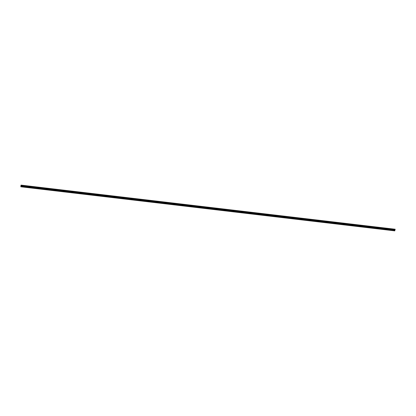 <?xml version="1.0" encoding="UTF-8"?>
<svg xmlns="http://www.w3.org/2000/svg" width="416" height="416" viewBox="0 0 416 416"><rect width="100%" height="100%" fill="white"/><g stroke="black" fill="none" stroke-linecap="round" stroke-linejoin="round"><path stroke-width="0.62" d="M393.916 229.731L393.765 230.183L393.754 229.7L394.872 229.845L395.179 229.216L394.774 230.87L394.872 229.845M393.916 230.152L393.838 229.705M387.613 228.987L387.462 229.44L387.514 228.956L393.723 229.71M387.613 229.408L387.535 228.961M381.311 228.244L381.16 228.696L381.212 228.212L387.421 228.966M381.306 228.665L381.233 228.218M375.008 227.5L374.858 227.952L374.91 227.469L381.118 228.223M375.003 227.926L374.93 227.474M368.706 226.762L368.555 227.209L368.607 226.725L374.816 227.479M368.701 227.183L368.628 226.73M362.404 226.018L362.253 226.465L362.305 225.987L368.514 226.736M362.398 226.439L362.326 225.987M356.101 225.274L355.95 225.727L356.002 225.243L362.206 225.992M356.096 225.696L356.023 225.243M349.799 224.531L349.648 224.983L349.7 224.5L355.904 225.248M349.794 224.952L349.721 224.5M343.496 223.787L343.346 224.24L343.398 223.756L349.601 224.51M343.491 224.208L343.418 223.756M337.194 223.044L337.043 223.496L337.09 223.012L343.299 223.766M337.189 223.465L337.111 223.018M330.892 222.3L330.741 222.752L330.788 222.269L336.996 223.023M330.886 222.721L330.808 222.274M324.589 221.556L324.438 222.009L324.485 221.525L330.694 222.279M324.584 221.978L324.506 221.53M318.282 220.813L318.136 221.265L318.183 220.782L324.392 221.536M318.282 221.239L318.204 220.787M311.979 220.074L311.828 220.522L311.88 220.038L318.089 220.792M311.979 220.496L311.901 220.043M305.677 219.331L305.526 219.778L305.578 219.3L311.787 220.048M305.677 219.752L305.599 219.3M299.374 218.587L299.224 219.04L299.276 218.556L305.484 219.305M299.374 219.008L299.296 218.556M293.072 217.844L292.921 218.296L292.973 217.812L299.182 218.561M293.072 218.265L292.994 217.812M286.77 217.1L286.619 217.552L286.671 217.069L292.88 217.818M286.764 217.521L286.692 217.069M280.467 216.356L280.316 216.809L280.368 216.325L286.577 217.079M280.462 216.778L280.389 216.33M274.165 215.613L274.014 216.065L274.066 215.582L280.275 216.336M274.16 216.034L274.087 215.587M267.862 214.869L267.712 215.322L267.764 214.838L273.972 215.592M267.857 215.29L267.784 214.843M261.56 214.126L261.409 214.578L261.461 214.094L267.665 214.848M261.555 214.547L261.482 214.1M255.258 213.387L255.107 213.834L255.159 213.351L261.362 214.105M255.252 213.808L255.18 213.356M248.955 212.644L248.804 213.091L248.856 212.607L255.06 213.361M248.95 213.065L248.877 212.612M242.653 211.9L242.502 212.352L242.549 211.869L248.758 212.618M242.648 212.321L242.57 211.869M236.35 211.156L236.2 211.609L236.246 211.125L242.455 211.874M236.345 211.578L236.267 211.125M230.048 210.413L229.897 210.865L229.944 210.382L236.153 211.13M230.043 210.834L229.965 210.382M223.74 209.669L223.595 210.122L223.642 209.638L229.85 210.392M223.74 210.09L223.662 209.643M217.438 208.926L217.287 209.378L217.339 208.894L223.548 209.648M217.438 209.347L217.36 208.9M211.136 208.182L210.985 208.634L211.037 208.151L217.246 208.905M211.136 208.603L211.058 208.156M204.833 207.438L204.682 207.891L204.734 207.407L210.943 208.161M204.833 207.86L204.755 207.412M198.531 206.7L198.38 207.147L198.432 206.664L204.641 207.418M198.531 207.121L198.453 206.669M192.228 205.956L192.078 206.404L192.13 205.92L198.338 206.674M192.223 206.378L192.15 205.925M185.926 205.213L185.775 205.665L185.827 205.182L192.036 205.93M185.921 205.634L185.848 205.182M179.624 204.469L179.473 204.922L179.525 204.438L185.734 205.187M179.618 204.89L179.546 204.438M173.321 203.726L173.17 204.178L173.222 203.694L179.431 204.443M173.316 204.147L173.243 203.694M167.019 202.982L166.868 203.434L166.92 202.951L173.124 203.705M167.014 203.403L166.941 202.956M160.716 202.238L160.566 202.691L160.618 202.207L166.821 202.961M160.711 202.66L160.638 202.212M154.414 201.495L154.263 201.947L154.315 201.464L160.519 202.218M154.409 201.916L154.336 201.469M148.112 200.751L147.961 201.204L148.008 200.72L154.216 201.474M148.106 201.172L148.028 200.725M141.809 200.013L141.658 200.46L141.705 199.976L147.914 200.73M141.804 200.434L141.726 199.982M135.507 199.269L135.356 199.716L135.403 199.233L141.612 199.987M135.502 199.69L135.424 199.238M129.199 198.526L129.048 198.973L129.1 198.494L135.309 199.243M129.199 198.947L129.121 198.494M122.897 197.782L122.746 198.234L122.798 197.751L129.007 198.5M122.897 198.203L122.819 197.751M116.594 197.038L116.444 197.491L116.496 197.007L122.704 197.756M116.594 197.46L116.516 197.007M110.292 196.295L110.141 196.747L110.193 196.264L116.402 197.018M110.292 196.716L110.214 196.269M103.99 195.551L103.839 196.004L103.891 195.52L110.1 196.274M103.99 195.972L103.912 195.525M97.687 194.808L97.536 195.26L97.588 194.776L103.797 195.53M97.682 195.229L97.609 194.782M91.385 194.064L91.234 194.516L91.286 194.033L97.495 194.787M91.38 194.485L91.307 194.038M85.082 193.326L84.932 193.773L84.984 193.289L91.192 194.043M85.077 193.747L85.004 193.294M78.78 192.582L78.629 193.029L78.681 192.546L84.89 193.3M78.775 193.003L78.702 192.551M72.478 191.838L72.327 192.286L72.379 191.807L78.582 192.556M72.472 192.26L72.4 191.807M66.175 191.095L66.024 191.547L66.076 191.064L72.28 191.812M66.17 191.516L66.097 191.064M59.873 190.351L59.722 190.804L59.774 190.32L65.978 191.069M59.868 190.772L59.795 190.32M53.57 189.608L53.42 190.06L53.466 189.576L59.675 190.33M53.565 190.029L53.487 189.576M47.268 188.864L47.117 189.316L47.164 188.833L53.373 189.587M47.263 189.285L47.185 188.838M40.966 188.12L40.815 188.573L40.862 188.089L47.07 188.843M40.96 188.542L40.882 188.094M34.658 187.377L34.507 187.829L34.559 187.346L40.768 188.1M34.658 187.798L34.58 187.351M28.356 186.633L28.205 187.086L28.257 186.602L34.466 187.356M28.356 187.06L28.278 186.607M21.902 186.342L21.954 185.858L21.902 186.342M22.053 186.316L21.975 185.864M21.018 185.162L394.982 229.252L21.018 185.162L20.81 186.784L394.774 230.87M21.216 185.13L395.132 229.252M22.053 185.895L28.163 186.612M20.904 185.728L394.867 229.814M20.909 185.76L21.861 185.869M22.006 186.332L28.116 187.054M28.309 187.075L34.419 187.798M34.616 187.819L40.721 188.542M40.919 188.562L47.024 189.28M47.221 189.306L53.326 190.024M53.524 190.05L59.628 190.767M59.826 190.793L65.931 191.511M66.128 191.537L72.233 192.254M72.431 192.275L78.541 192.998M78.733 193.019L84.843 193.742M85.036 193.762L91.146 194.485M91.338 194.506L97.448 195.229M97.64 195.25L103.75 195.967M103.943 195.993L110.053 196.711M110.245 196.737L116.355 197.454M116.548 197.48L122.658 198.198M122.85 198.224L128.96 198.942M129.158 198.962L135.262 199.685M135.46 199.706L141.565 200.429M141.762 200.45L147.867 201.172M148.065 201.193L154.17 201.916M154.367 201.937L160.472 202.654M160.67 202.68L166.774 203.398M166.972 203.424L173.082 204.142M173.274 204.168L179.384 204.885M179.577 204.911L185.687 205.629M185.879 205.65L191.989 206.372M192.182 206.393L198.292 207.116M198.484 207.137L204.594 207.86M204.786 207.88L210.896 208.603M211.089 208.624L217.199 209.342M217.391 209.368L223.501 210.085M223.699 210.111L229.804 210.829M230.001 210.855L236.106 211.572M236.304 211.598L242.408 212.316M242.606 212.337L248.711 213.06M248.908 213.08L255.013 213.803M255.211 213.824L261.321 214.547M261.513 214.568L267.623 215.29M267.816 215.311L273.926 216.034M274.118 216.055L280.228 216.772M280.42 216.798L286.53 217.516M286.723 217.542L292.833 218.26M293.025 218.286L299.135 219.003M299.328 219.024L305.438 219.747M305.63 219.768L311.74 220.49M311.938 220.511L318.042 221.234M318.24 221.255L324.345 221.978M324.542 221.998L330.647 222.721M330.845 222.742L336.95 223.46M337.147 223.486L343.252 224.203M343.45 224.229L349.554 224.947M349.752 224.973L355.862 225.69M356.054 225.716L362.164 226.434M362.357 226.455L368.467 227.178M368.659 227.198L374.769 227.921M374.962 227.942L381.072 228.665M381.264 228.686L387.374 229.408M387.566 229.429L393.676 230.147M393.869 230.173L394.826 230.282M20.956 185.25L394.919 229.336M20.977 185.172L394.94 229.258M20.8 186.711L394.763 230.797M20.852 186.233L394.815 230.318M20.862 186.196L21.814 186.311M21.18 185.136L395.143 229.226"/></g></svg>
